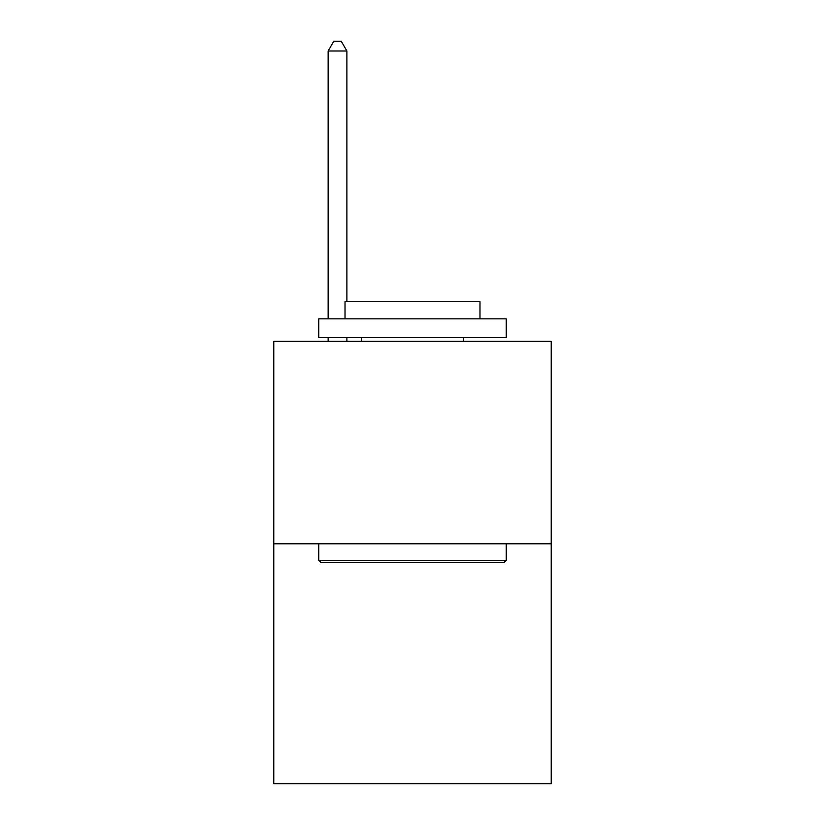 <?xml version="1.0" encoding="UTF-8"?>
<svg xmlns="http://www.w3.org/2000/svg" width="825" height="825" viewBox="0 0 825 825"><rect width="100%" height="100%" fill="white"/><g stroke="black" fill="none" stroke-linecap="round" stroke-linejoin="round"><path stroke-width="1.24" d="M551.224 543.799L551.224 341.344L273.776 341.344L273.776 783.75L551.224 783.75L551.224 543.799L273.776 543.799M503.982 562.547L321.018 562.547L318.77 560.299L506.23 560.299L503.982 562.547M318.77 318.842L506.23 318.842L506.23 337.59L318.77 337.59L318.77 318.842M479.985 318.842L479.985 301.599L345.015 301.599L345.015 318.842M318.77 543.799L318.77 560.299M506.23 543.799L506.23 560.299M361.515 337.59L361.515 341.344M463.485 337.59L463.485 341.344M346.892 301.599L346.892 50.995L328.144 50.995L328.144 318.842M328.144 337.59L328.144 341.344M346.892 337.59L346.892 341.344M328.144 50.995L333.764 41.25L341.261 41.25L346.892 50.995"/></g></svg>
